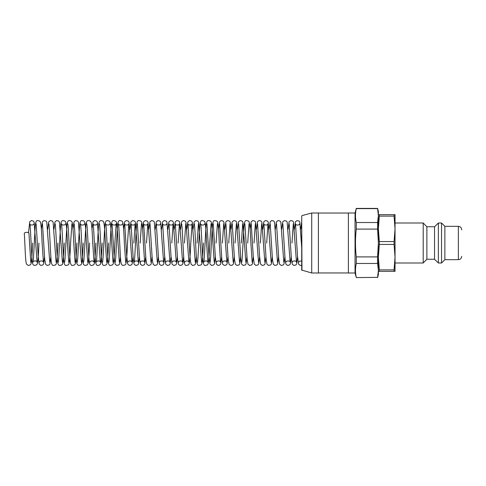 <?xml version="1.0" encoding="UTF-8"?>
<svg xmlns="http://www.w3.org/2000/svg" width="486" height="486" viewBox="0 0 486 486"><rect width="100%" height="100%" fill="white"/><g stroke="black" fill="none" stroke-linecap="round" stroke-linejoin="round"><path stroke-width="0.73" d="M378.375 271.328L395.039 271.328L395.039 257.167L394.079 269.888L379.335 269.888L378.375 257.167L379.335 244.44L394.079 244.44L395.039 257.167L395.039 228.833L394.079 241.56L379.335 241.56L378.375 228.833L379.335 216.112L394.079 216.112L395.039 228.833L395.039 214.672L394.079 214.672L394.079 216.112M394.079 241.56L394.079 244.44M394.079 269.888L394.079 271.328M394.079 214.672L379.335 214.672L379.335 216.112M379.335 241.56L379.335 244.44M379.335 269.888L379.335 271.328M379.335 214.672L378.375 214.672M395.039 223.001L423.203 223.001L423.203 262.999L426.872 259.251L426.872 226.749L434.539 226.749L434.539 259.251L438.372 262.999L438.372 223.001L441.537 223.001L441.537 262.999L444.866 259.664L444.866 226.336L458.365 226.336C460.394 226.531 461.5 227.642 461.7 229.665L461.7 229.921M426.872 226.749L423.203 223.001M438.372 223.001L434.539 226.749M444.866 226.336L441.537 223.001M356.274 277.372C355.223 272.737 355.223 268.102 356.274 263.473L377.592 263.473L378.375 270.423L377.592 277.372L356.274 277.579L377.592 277.372M356.274 256.9C355.223 247.635 355.223 238.365 356.274 229.1L377.592 229.1L378.375 243L377.592 256.9L356.274 256.9L356.274 263.473M356.274 222.527C355.223 217.898 355.223 213.263 356.274 208.628L377.592 208.628L378.375 215.577L377.592 222.527L356.274 222.527L356.274 229.1M355.047 213.002L355.047 272.998L348.377 272.998L348.377 213.002L355.047 213.002L356.274 208.421L377.592 208.421L378.375 211.337L378.375 274.663L377.592 277.579M377.592 222.527L377.592 229.1M377.592 256.9L377.592 263.473M301.715 219.35L301.715 270.064L311.714 272.998L318.385 272.998L318.385 213.002L311.714 213.002L311.714 272.998M318.385 272.962L348.377 272.962M355.047 272.998L356.274 277.579M24.306 233.511A2.333 1.106 0 0 1 24.3 233.474A2.333 1.106 0 0 1 26.572 232.338A2.333 1.106 0 0 1 28.966 233.414A2.333 1.106 0 0 1 28.966 233.444M458.365 226.336L458.365 259.664L459.738 259.372C459.695 259.336 461.232 259.141 461.7 256.335M301.715 215.936L301.964 270.386M395.039 262.999L423.203 262.999M426.872 259.251L434.539 259.251M438.372 262.999L441.537 262.999M444.866 259.664L458.365 259.664M301.964 215.614L311.714 213.002M318.385 213.038L348.377 213.038M30.776 262.233L28.966 233.414M32.623 243.061C32.204 254.135 31.651 261.097 30.97 263.934L30.253 264.937L28.212 265.447L26.59 264.238C25.339 262.124 25.126 246.044 24.3 233.474M39.311 262.179L39.305 262.197C38.977 260.946 43.102 260.174 43.43 262.233L42.112 242.939C41.693 231.858 41.14 224.903 40.459 222.059L39.743 221.063L37.701 220.553C36.286 220.328 35.46 222.4 35.223 226.762C34.494 236.075 33.57 261.116 32.975 262.203C32.635 260.939 36.839 260.186 37.1 262.221L34.135 222.066L33.419 221.069L31.371 220.553L29.749 221.768L28.498 232.776M38.947 243.061C38.534 254.123 37.981 261.085 37.294 263.934L36.578 264.931L34.536 265.447C32.89 264.888 32.343 264.84 31.833 256.122C31.183 245.381 30.332 224.751 29.816 223.803C29.488 225.054 33.613 225.826 33.941 223.773M44.524 256.73L43.625 263.934L42.902 264.931L40.86 265.447L39.159 264.074L38.157 256.079L36.146 223.815M49.754 262.227L46.784 222.066L46.067 221.069L44.026 220.553L42.404 221.768L41.365 229.277M50.854 256.723L49.949 263.941L49.232 264.937L47.191 265.447L45.569 264.238L44.712 259.214L42.47 223.821M56.078 262.227L53.108 222.066L52.391 221.063L50.35 220.553L48.728 221.762L47.689 229.277M57.925 243.061C57.506 254.123 56.959 261.085 56.273 263.934L55.556 264.931L53.515 265.447C52.099 265.672 51.273 263.594 51.036 259.202C50.301 249.853 49.384 224.848 48.794 223.803L48.8 223.821M62.408 262.227L59.438 222.066L58.721 221.069L56.68 220.553L54.973 221.926L54.001 229.076M64.255 243.061C63.836 254.142 63.283 261.097 62.597 263.941L61.88 264.937L59.845 265.447C58.429 265.672 57.603 263.6 57.366 259.238C56.631 249.925 55.708 224.884 55.118 223.797L55.125 223.815M68.733 262.221L67.414 242.939C66.995 231.871 66.448 224.909 65.762 222.066L65.045 221.069L63.004 220.553C61.358 221.106 60.805 221.16 60.3 229.921C59.644 240.685 58.794 261.292 58.277 262.203M71.898 223.773L70.579 243.061C70.16 254.123 69.607 261.079 68.927 263.934L68.21 264.931L66.169 265.447C64.753 265.672 63.927 263.594 63.69 259.22C62.955 249.895 62.032 224.866 61.443 223.803C61.114 225.054 65.239 225.826 65.567 223.767M75.057 262.233L73.744 242.939C73.325 231.865 72.772 224.903 72.086 222.059L71.369 221.063L69.328 220.553C67.912 220.322 67.086 222.4 66.849 226.786C66.12 236.111 65.197 261.097 64.608 262.197M76.903 243.061C76.484 254.135 75.931 261.097 75.251 263.934L74.534 264.937L72.493 265.447C71.078 265.678 70.251 263.6 70.014 259.22C69.279 249.877 68.362 224.854 67.767 223.797L67.773 223.815M81.381 262.221L78.416 222.066L77.699 221.069L75.652 220.553L74.03 221.768L72.991 229.277M83.234 243.061C82.814 254.123 82.262 261.085 81.581 263.934L80.864 264.931L78.817 265.447C77.171 264.888 76.624 264.84 76.114 256.122C75.464 245.381 74.613 224.751 74.097 223.803L74.103 223.821M87.711 262.233L86.393 242.939C85.973 231.858 85.421 224.903 84.74 222.059L84.023 221.063L81.982 220.553C80.567 220.328 79.74 222.4 79.504 226.762C78.775 236.075 77.851 261.116 77.256 262.203M89.558 243.061C89.138 254.129 88.586 261.091 87.905 263.934L87.182 264.931L85.141 265.447C83.501 264.894 82.942 264.84 82.438 256.079C81.782 245.315 80.937 224.708 80.421 223.797C80.093 225.061 84.224 225.82 84.546 223.773M89.916 262.185L89.91 262.203C89.582 260.946 93.707 260.174 94.035 262.227L92.717 242.939C92.304 231.877 91.751 224.921 91.07 222.066L90.347 221.069L88.306 220.553C86.891 220.328 86.065 222.406 85.828 226.78C85.099 236.105 84.175 261.134 83.586 262.197M95.882 243.061C95.463 254.135 94.91 261.097 94.229 263.941L93.512 264.937L91.471 265.447C90.056 265.678 89.23 263.6 88.993 259.214C88.258 249.889 87.34 224.903 86.745 223.803L86.751 223.821M106.689 262.227L105.371 242.939C104.952 231.877 104.399 224.915 103.718 222.066L103.002 221.069L100.96 220.553C99.308 221.112 98.761 221.16 98.257 229.878C97.601 240.619 96.75 261.249 96.234 262.197C95.906 260.946 100.031 260.174 100.359 262.227L97.394 222.066L96.671 221.063L94.63 220.553L93.008 221.762L91.969 229.277M102.206 243.061C101.787 254.123 101.24 261.085 100.553 263.934L99.837 264.931L97.795 265.447C96.38 265.672 95.554 263.594 95.317 259.202C94.582 249.853 93.664 224.848 93.075 223.803C92.741 225.067 96.945 225.802 97.2 223.767M108.536 243.061C108.117 254.142 107.564 261.097 106.877 263.941L106.161 264.937L104.126 265.447C102.71 265.672 101.884 263.6 101.647 259.238C100.912 249.925 99.988 224.884 99.399 223.797L99.405 223.815M113.013 262.221L111.695 242.939C111.276 231.871 110.729 224.909 110.043 222.066L109.326 221.069L107.285 220.553C105.638 221.106 105.085 221.16 104.581 229.921C103.925 240.685 103.075 261.292 102.558 262.203M120.425 256.924L119.532 263.934L118.815 264.937L116.774 265.447L115.152 264.238L114.295 259.22L112.047 223.797C111.719 225.054 115.844 225.826 116.178 223.773L114.86 243.061C114.441 254.123 113.888 261.079 113.208 263.934L112.491 264.931L110.45 265.447C109.034 265.672 108.208 263.594 107.971 259.22C107.236 249.895 106.312 224.866 105.723 223.803C105.395 225.054 109.52 225.826 109.848 223.767M119.337 262.233L118.025 242.939C117.606 231.865 117.053 224.903 116.367 222.059L115.65 221.063L113.615 220.553C112.193 220.322 111.367 222.4 111.13 226.786C110.401 236.111 109.478 261.097 108.888 262.197M125.661 262.221L124.349 242.939C123.93 231.877 123.377 224.915 122.697 222.066L121.98 221.069L119.939 220.553C118.517 220.328 117.691 222.406 117.454 226.798C116.725 236.147 115.802 261.152 115.212 262.197M133.085 256.73L132.186 263.934L131.463 264.931L129.422 265.447L127.721 264.074L126.718 256.079L124.702 223.797C124.373 225.061 128.504 225.82 128.826 223.773L127.514 243.061C127.095 254.123 126.542 261.085 125.862 263.934L125.145 264.931L123.098 265.447C121.451 264.888 120.905 264.84 120.394 256.122C119.744 245.381 118.894 224.751 118.377 223.803C118.049 225.054 122.174 225.826 122.502 223.773M127.873 262.179L127.867 262.197C127.539 260.946 131.663 260.174 131.992 262.233L129.021 222.059L128.304 221.063L126.263 220.553L124.641 221.762L123.602 229.277M140.521 262.179L140.515 262.197C140.193 260.946 144.312 260.174 144.64 262.227L143.327 242.939C142.908 231.865 142.355 224.903 141.675 222.066L140.952 221.063L138.911 220.553C137.502 220.322 136.675 222.4 136.438 226.78C135.703 236.123 134.78 261.146 134.191 262.203C133.863 260.946 137.988 260.174 138.316 262.227L135.351 222.066L134.628 221.069L132.587 220.553L130.965 221.768L129.926 229.277M139.415 256.723L138.51 263.941L137.793 264.937L135.752 265.447L134.13 264.238L133.273 259.214L131.026 223.803C130.704 225.061 134.822 225.826 135.151 223.779L133.838 243.061M145.739 256.723L144.834 263.934L144.117 264.931L142.076 265.447L140.454 264.232L139.597 259.202L137.362 223.821M141.481 223.767L140.162 243.061M150.97 262.227L147.999 222.066L147.282 221.069L145.241 220.553L143.534 221.926L142.562 229.076M152.063 256.723L151.158 263.941L150.447 264.937L148.406 265.447L146.784 264.238L145.928 259.238L143.68 223.797C143.34 225.061 147.544 225.814 147.805 223.779L146.486 243.061M157.294 262.221L154.323 222.066L153.606 221.069L151.565 220.553L149.858 221.926L148.886 229.064M158.393 256.723L157.488 263.934L156.771 264.931L154.73 265.447L153.108 264.232L152.252 259.22L150.01 223.821M159.499 262.179L159.493 262.197C159.159 260.933 163.369 260.198 163.618 262.233L160.647 222.059L159.937 221.063L157.895 220.553L156.267 221.762L155.228 229.27M164.705 256.924L163.812 263.934L163.096 264.937L161.054 265.447L159.432 264.238L158.576 259.22L156.328 223.797C156 225.054 160.125 225.826 160.459 223.773M165.823 262.185L165.817 262.203C165.483 260.939 169.681 260.186 169.942 262.221L166.977 222.066L166.261 221.069L164.219 220.553L162.591 221.768L161.552 229.277M171.029 256.936L170.143 263.934L169.426 264.931L167.384 265.447L165.677 264.074L164.681 256.122L162.658 223.803C162.33 225.054 166.455 225.826 166.783 223.773M172.153 262.179L172.147 262.197C171.819 260.946 175.944 260.174 176.272 262.233L173.302 222.059L172.585 221.063L170.543 220.553L168.921 221.762L167.883 229.277M177.366 256.73L176.467 263.934L175.75 264.931L173.702 265.447L172.001 264.074L170.999 256.079L168.982 223.797C168.654 225.061 172.785 225.82 173.107 223.773L171.795 243.061M178.477 262.185L178.471 262.203C178.143 260.946 182.268 260.174 182.596 262.227L179.632 222.066L178.909 221.069L176.868 220.553L175.246 221.768L174.207 229.277M183.696 256.723L182.791 263.941L182.074 264.937L180.033 265.447L178.411 264.238L177.554 259.214L175.312 223.803C174.984 225.061 179.103 225.826 179.431 223.779L178.119 243.061M184.802 262.179L184.802 262.197C184.473 260.946 188.598 260.174 188.92 262.227L185.956 222.066L185.233 221.063L183.192 220.553L181.576 221.762L180.531 229.277M196.344 256.723L195.445 263.941L194.728 264.937L192.687 265.447L191.065 264.238L190.208 259.238L187.96 223.797C187.62 225.061 191.824 225.814 192.085 223.779L190.767 243.061C190.354 254.123 189.801 261.085 189.115 263.934L188.398 264.931L186.357 265.447C184.941 265.672 184.115 263.594 183.878 259.202C183.149 249.853 182.226 224.848 181.636 223.803L181.643 223.821M185.761 223.767L184.443 243.061M195.25 262.227L192.28 222.066L191.563 221.069L189.522 220.553L187.815 221.926L186.843 229.076M201.575 262.221L198.604 222.066L197.887 221.069L195.846 220.553L194.139 221.926L193.167 229.064M203.421 243.061C203.002 254.123 202.455 261.079 201.769 263.934L201.052 264.931L199.011 265.447C197.595 265.672 196.769 263.594 196.532 259.22C195.797 249.895 194.874 224.866 194.285 223.803L194.291 223.821M198.41 223.767L197.097 243.061M214.223 262.221L212.911 242.939C212.491 231.877 211.939 224.915 211.258 222.066L210.541 221.069L208.5 220.553C207.079 220.328 206.252 222.406 206.021 226.798C205.286 236.147 204.363 261.152 203.774 262.197C203.44 260.933 207.65 260.198 207.899 262.233L206.586 242.939C206.167 231.865 205.614 224.903 204.928 222.059L204.217 221.063L202.176 220.553C200.761 220.322 199.934 222.4 199.691 226.786C198.962 236.111 198.039 261.097 197.45 262.197M211.064 223.773L209.745 243.061C209.326 254.135 208.78 261.097 208.093 263.934L207.376 264.937L205.335 265.447C203.92 265.678 203.093 263.6 202.856 259.22C202.127 249.877 201.204 224.854 200.609 223.797C200.287 225.054 204.406 225.826 204.74 223.773M215.31 256.936L214.423 263.934L213.706 264.931L211.665 265.447L209.958 264.074L208.962 256.122L206.945 223.821M216.434 262.179L216.428 262.197C216.1 260.946 220.225 260.174 220.553 262.233L219.235 242.939C218.815 231.858 218.269 224.903 217.582 222.059L216.865 221.063L214.824 220.553C213.409 220.328 212.582 222.4 212.346 226.762C211.617 236.075 210.693 261.116 210.098 262.203M221.652 256.73L220.747 263.934L220.03 264.931L217.983 265.447L216.282 264.074L215.28 256.079L213.269 223.815M217.388 223.773L216.076 243.061M222.758 262.185L222.752 262.203C222.424 260.946 226.549 260.174 226.877 262.227L223.912 222.066L223.196 221.069L221.148 220.553L219.526 221.768L218.487 229.277M227.977 256.723L227.071 263.941L226.355 264.937L224.313 265.447L222.691 264.238L221.835 259.214L219.599 223.821M223.712 223.779L222.4 243.061M233.201 262.227L230.236 222.066L229.52 221.063L227.478 220.553L225.856 221.762L224.811 229.277M234.301 256.723L233.401 263.934L232.679 264.931L230.637 265.447L229.015 264.232L228.159 259.202L225.923 223.821M230.042 223.767L228.724 243.061M239.531 262.227L236.56 222.066L235.844 221.069L233.802 220.553L232.095 221.926L231.123 229.076M240.625 256.723L239.726 263.941L239.009 264.937L236.968 265.447L235.346 264.238L234.489 259.238L232.247 223.815M236.366 223.779L235.054 243.061M245.855 262.221L242.885 222.066L242.168 221.069L240.127 220.553L238.419 221.926L237.447 229.064M246.955 256.723L246.05 263.934L245.333 264.931L243.292 265.447L241.67 264.232L240.813 259.22L238.577 223.821M242.696 223.767L241.378 243.061M252.185 262.233L250.867 242.939C250.448 231.865 249.895 224.903 249.215 222.059L248.498 221.063L246.457 220.553C245.041 220.322 244.215 222.4 243.978 226.786C243.243 236.111 242.326 261.097 241.73 262.197M253.267 256.924L252.374 263.934L251.657 264.937L249.616 265.447L247.994 264.238L247.137 259.22L244.895 223.815M249.02 223.773L247.702 243.061M258.509 262.221L255.539 222.066L254.822 221.069L252.781 220.553L251.153 221.768L250.114 229.277M259.591 256.936L258.704 263.934L257.987 264.931L255.946 265.447L254.239 264.074L253.242 256.122L251.226 223.821M255.344 223.773L254.026 243.061M264.834 262.233L261.863 222.059L261.146 221.063L259.105 220.553L257.483 221.762L256.444 229.277M265.933 256.73L265.028 263.934L264.311 264.931L262.27 265.447L260.563 264.074L259.56 256.079L257.55 223.815M261.668 223.773L260.356 243.061M271.158 262.227L268.193 222.066L267.476 221.069L265.429 220.553L263.807 221.768L262.768 229.277M272.257 256.723L271.352 263.941L270.635 264.937L268.594 265.447L266.972 264.238L266.115 259.214L263.874 223.803C263.546 225.061 267.671 225.826 267.993 223.779L266.68 243.061M277.482 262.227L274.517 222.066L273.8 221.063L271.759 220.553L270.137 221.762L269.092 229.277M278.581 256.723L277.682 263.934L276.959 264.931L274.918 265.447L273.296 264.232L272.439 259.202L270.204 223.821M283.812 262.227L280.841 222.066L280.124 221.069L278.083 220.553L276.376 221.926L275.404 229.076M284.905 256.723L284.006 263.941L283.289 264.937L281.248 265.447L279.626 264.238L278.77 259.238L276.528 223.815M286.017 262.179L286.011 262.197C285.683 260.939 289.808 260.174 290.136 262.221L287.165 222.066L286.448 221.069L284.407 220.553L282.7 221.926L281.728 229.064M291.236 256.723L290.33 263.934L289.613 264.931L287.572 265.447L285.95 264.232L285.094 259.22L282.858 223.821M292.341 262.179L292.335 262.197C292.001 260.933 296.211 260.198 296.466 262.233L293.495 222.059L292.779 221.063L290.737 220.553L289.115 221.762L288.07 229.27M297.547 256.924L296.654 263.934L295.938 264.937L293.896 265.447L292.274 264.238L291.418 259.22L289.176 223.815M293.301 223.773L291.983 243.061M301.715 247.799L299.819 222.066L299.103 221.069L297.061 220.553L295.439 221.768L294.395 229.277M301.715 265.277L300.226 265.447L298.519 264.074L297.523 256.122L295.5 223.803C295.172 225.054 299.297 225.826 299.625 223.773M301.715 221.853L300.725 229.277M298.665 262.185L299.844 261.006L301.715 261.061"/></g></svg>
